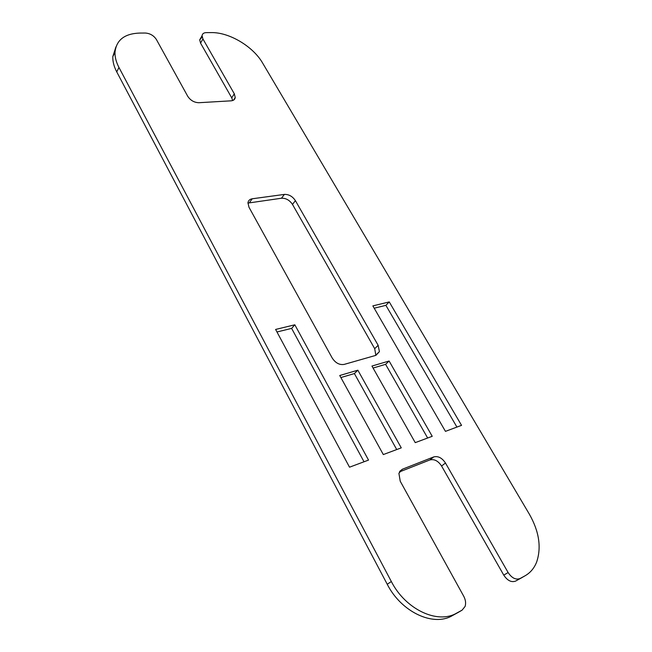 <?xml version="1.0" encoding="UTF-8"?>
<svg xmlns="http://www.w3.org/2000/svg" width="652" height="652" viewBox="0 0 652 652"><rect width="100%" height="100%" fill="white"/><g stroke="black" fill="none" stroke-linecap="round" stroke-linejoin="round"><path stroke-width="0.98" d="M145.323 33.032C150.066 33.391 153.75 35.542 156.374 39.487L187.727 96.284C190.482 100.416 194.198 102.56 198.893 102.714L231.126 100.824C233.555 100.604 234.924 99.495 235.233 97.49L234.296 93.79L202.935 38.965L202.071 35.705C202.348 33.749 203.734 32.722 206.228 32.633L211.346 32.6C229.333 32.217 253.155 46.512 262.626 63.065L529.424 514.289C539.147 531.502 541.559 547.419 536.645 562.048C534.184 568.267 530.263 572.888 524.876 575.895L520.06 578.52C515.805 580.084 511.828 578.096 508.12 572.546L445.479 463.026C442.048 457.875 438.128 455.838 433.743 456.913L402.382 469.228L398.902 473.303L400.238 481.233L463.727 596.238C465.618 599.848 466.074 603.255 465.088 606.442L462.089 610.158L456.653 613.124C437.573 624.526 405.43 609.335 391.339 581.527L118.966 67.474C116.146 62.087 114.825 56.993 115.005 52.176C116.358 39.992 124.581 33.619 139.683 33.065L145.323 33.032M248.982 207.255L332.227 358.046C335.503 363.025 339.488 365.144 344.183 364.403L375.943 355.332L379.407 351.64L378.152 345.307L295.405 200.645C292.503 196.342 288.828 194.263 284.378 194.41L252.234 198.778C249.757 199.194 248.33 200.531 247.956 202.788L248.982 207.255M294.826 324.794L275.609 329.447L349.521 467.191L368.535 460.092L294.826 324.794L291.623 328.396L276.97 331.982M357.85 370.189L339.741 375.511L383.319 454.566L401.273 447.859L357.85 370.189L354.386 373.563L340.866 377.557M371.95 366.049L415.242 442.643L432.227 436.302L389.105 361.012L371.95 366.049M445.455 431.363L461.543 425.357L389.244 301.917L372.854 305.886L445.455 431.363M457.989 612.538L452.301 615.651C433.238 627.045 401.216 611.951 387.239 584.265L116.741 71.891C113.937 66.52 112.633 61.427 112.812 56.61L115.934 46.879M521.502 577.843L515.659 581.071C511.404 582.635 507.443 580.655 503.768 575.129L441.575 466.009C438.16 460.874 434.256 458.853 429.872 459.937L399.423 471.934M232.666 100.53L231.737 97.849L200.563 43.138L199.699 39.886L202.161 37.042M375.845 355.356L374.704 348.681L292.487 204.435C289.602 200.148 285.943 198.086 281.493 198.232L247.923 203.082M364.028 461.771L291.623 328.396M396.726 449.562L354.386 373.563M427.647 438.014L385.593 364.329L373.074 368.038M456.93 427.076L385.886 305.34L374.191 308.2M389.105 361.012L385.593 364.329M389.244 301.917L385.886 305.34M118.966 67.474L116.741 71.891M391.339 581.527L387.239 584.265M456.653 613.124L452.301 615.651M462.089 610.158L457.728 612.693M402.382 469.228L399.823 471.266M433.743 456.913L429.872 459.937M445.479 463.026L441.575 466.009M508.12 572.546L503.768 575.129M520.06 578.52L515.659 581.071M524.876 575.895L520.475 578.438M202.935 38.965L200.563 43.138M234.296 93.79L231.737 97.849M252.234 198.778L249.414 202.69M284.378 194.41L281.493 198.232M295.405 200.645L292.487 204.435M378.152 345.307L374.704 348.681M115.005 52.176L112.812 56.61M202.071 35.705L199.699 39.886M233.571 100.115L235.233 97.49M375.935 354.998L379.407 351.64"/></g></svg>

